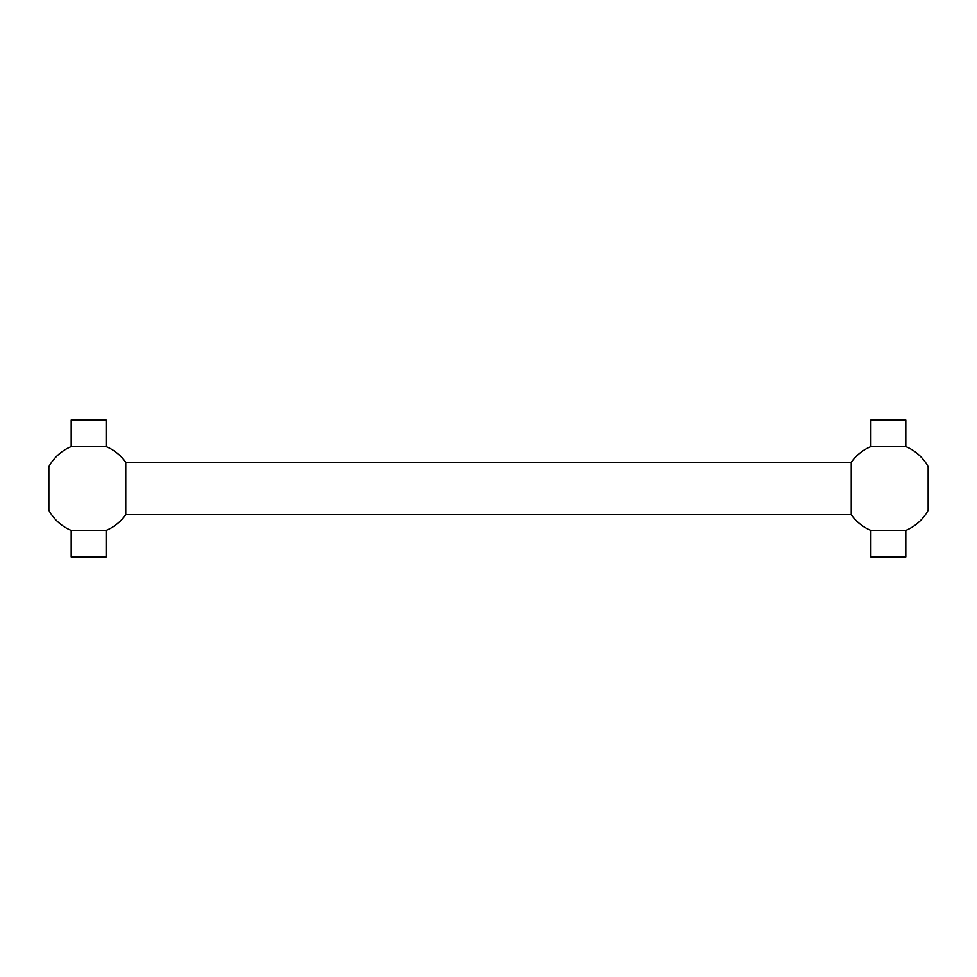 <?xml version="1.0" encoding="UTF-8"?>
<svg xmlns="http://www.w3.org/2000/svg" width="977" height="977" viewBox="0 0 977 977"><rect width="100%" height="100%" fill="white"/><g stroke="black" fill="none" stroke-linecap="round" stroke-linejoin="round"><path stroke-width="1.47" d="M71.199 446.587L71.199 419.951L106.127 419.951L106.127 446.587L71.199 446.587A45.406 45.406 0 0 0 48.85 466.676L48.85 510.324A45.406 45.406 0 0 0 71.199 530.413L106.127 530.413L106.127 557.049L71.199 557.049L71.199 530.413M870.873 446.587L870.873 419.951L905.801 419.951L905.801 446.587L870.873 446.587A45.406 45.406 0 0 0 851.248 462.304L851.248 514.696A45.406 45.406 0 0 0 870.873 530.413L905.801 530.413L905.801 557.049L870.873 557.049L870.873 530.413M106.127 446.587A45.406 45.406 0 0 1 125.752 462.304L125.752 514.696L851.248 514.696M905.801 446.587A45.406 45.406 0 0 1 928.15 466.676L928.15 510.324A45.406 45.406 0 0 1 905.801 530.413M106.127 530.413A45.406 45.406 0 0 0 125.752 514.696M125.752 462.304L851.248 462.304"/></g></svg>

